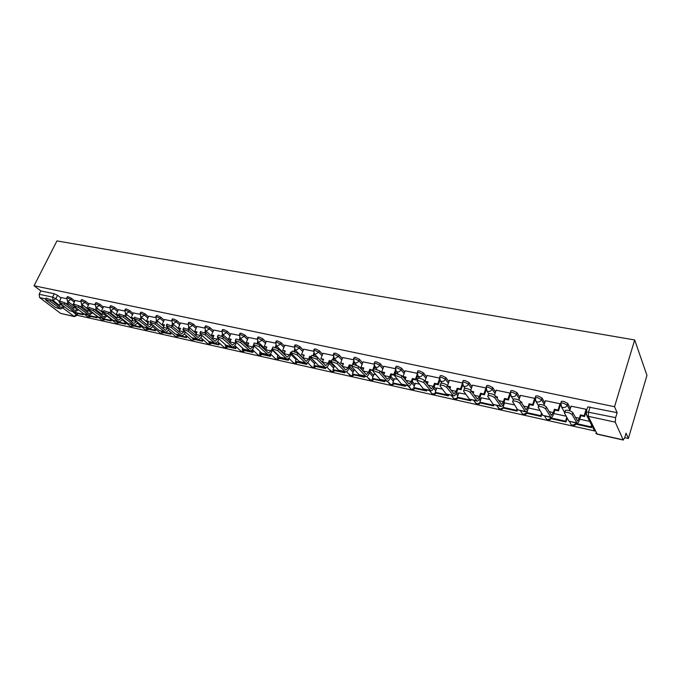 <?xml version="1.0" encoding="UTF-8"?>
<svg xmlns="http://www.w3.org/2000/svg" width="681" height="681" viewBox="0 0 681 681"><rect width="100%" height="100%" fill="white"/><g stroke="black" fill="none" stroke-linecap="round" stroke-linejoin="round"><path stroke-width="1.02" d="M74.867 300.976L71.377 298.244L68.091 296.686L67.266 296.882M88.981 304.007L85.5 301.232L82.188 299.666L81.328 299.87M103.393 307.097L99.911 304.288L96.574 302.704L95.689 302.917M118.111 310.255L114.638 307.403L111.275 305.812L110.348 306.041M133.144 313.481L129.679 310.596L126.291 308.987L125.33 309.225M148.509 316.776L145.044 313.847L141.631 312.221L140.626 312.477M164.198 320.147L160.75 317.176L157.311 315.533L156.264 315.797M180.244 323.594L176.805 320.581L173.332 318.921L172.25 319.202M196.647 327.118L193.217 324.054L189.727 322.385L188.586 322.675M213.417 330.728L210.003 327.612L206.479 325.927L205.304 326.233M230.578 334.422L227.173 331.247L223.632 329.544L222.398 329.876M248.131 338.202L244.751 334.975L241.176 333.256L239.891 333.596M266.101 342.075L262.738 338.78L259.129 337.044L257.793 337.41M284.488 346.042L281.151 342.688L277.516 340.926L276.111 341.309M303.326 350.111L300.006 346.68L296.346 344.909L294.882 345.31M322.615 354.273L319.329 350.775L315.635 348.978L314.103 349.404M342.381 358.546L339.121 354.971L335.401 353.158L333.801 353.601M362.632 362.939L359.415 359.27L355.661 357.44L354.188 357.397L353.984 357.908M383.403 367.442L380.219 363.671L376.431 361.824L374.89 361.781L374.678 362.318M404.693 372.064L401.552 368.191L397.738 366.327L396.121 366.276L395.908 366.846M426.544 376.814L423.446 372.83L419.598 370.941L417.896 370.89L417.683 371.485M448.958 381.709L445.91 377.597L442.029 375.682L440.249 375.631L440.02 376.252M471.967 386.731L468.979 382.484L465.063 380.551L463.191 380.492L462.961 381.147M495.589 391.915L492.669 387.498L488.72 385.548L486.753 385.489L486.515 386.178M519.858 397.261L517.007 392.656L513.031 390.681L510.954 390.622L510.699 391.32M544.791 402.769L542.016 397.959L538.007 395.959L535.828 395.891L535.581 396.648M570.423 408.472L567.741 403.407L563.698 401.381L561.399 401.313L561.144 402.113M77.123 315.286L594.513 430.92M624.732 437.67L628.376 438.487L646.95 375.376L634.692 339.955L614.534 406.727L34.05 285.756L56.949 240.921L634.692 339.955M74.272 316.563L60.583 313.371L39.592 297.554L39.157 294.26L40.843 290.932L54.284 293.775L57.544 295.307L61.035 298.014M68.287 303.615L73.684 307.795M40.843 290.932L34.05 285.756M587.431 407.74L586.179 411.767L615.633 417.64L615.249 422.16L588.273 416.321L597.109 433.993L623.192 439.858L615.249 422.16M623.192 439.858L624.647 437.96L626.06 433.176L628.376 438.487M615.633 417.64L617.131 412.669L614.534 406.727M586.664 410.192L586.23 409.315L571.138 406.191M560.412 404.267L560.131 403.756L545.455 400.717M534.755 398.351L520.48 395.389M510.06 393.099L496.177 390.213M514.623 404.94L504.536 402.905M485.919 387.957L472.512 385.165M489.894 399.526L481.365 397.823M462.356 382.935L449.477 380.253M465.838 394.256L458.781 392.877M439.407 378.049L427.03 375.469M442.429 389.132L436.776 388.051M417.053 373.29L405.161 370.813M419.632 384.144L415.316 383.343M395.269 368.651L383.846 366.267M397.432 379.283L394.384 378.755M374.031 364.131L363.058 361.841M375.801 374.541L373.954 374.278M353.328 359.721L342.79 357.516M354.724 369.928L354.026 369.911M333.128 355.422L323.007 353.303M313.43 351.226L303.7 349.191M294.192 347.131L284.854 345.173M275.422 343.13L266.45 341.258M257.086 339.232L248.463 337.427M239.176 335.418L230.902 333.681M221.683 331.69L213.732 330.03M204.581 328.046L196.945 326.454M187.862 324.488L180.533 322.956M171.51 321.006L164.444 319.5L162.274 324.326L164.513 324.811L162.716 328.361M155.523 317.601L148.781 316.188M139.877 314.273L133.408 312.92M124.572 311.013L118.375 309.71M109.59 307.821L103.606 306.544L101.435 311.149L103.461 311.592M94.931 304.696L89.228 303.505M80.562 301.64L75.063 300.466L72.893 304.969L73.965 305.199M82.222 306.748L87.747 311.072M96.455 309.94L102.099 314.426M110.977 313.217L116.74 317.857M125.815 316.563L131.68 321.364M140.976 319.993L146.926 324.948L148.764 321.398L146.568 320.93L148.518 321.917M310.4 357.423L315.201 362.377M329.791 361.917L334.184 366.599M349.659 366.557L353.626 370.924M370.013 371.332L373.546 375.359M390.877 376.278L393.95 379.904M412.269 381.386L414.857 384.569M434.206 386.68L436.3 389.37M456.704 392.171L458.279 394.299M479.782 397.866L480.837 399.364M503.446 403.782L503.974 404.582M66.5 298.644L61.264 297.554M589.729 421.386L579.769 419.207M617.131 412.669L587.694 406.889M566.209 416.236L553.781 413.52M540.05 410.507L528.499 407.979M212.438 338.772L211.876 338.644M195.592 335.078L194.851 334.916M179.129 331.477L178.209 331.272M565.128 410.992L565.511 410.226C568.448 410.081 570.899 410.898 572.857 412.669L572.202 414.746C570.244 412.975 567.792 412.167 564.855 412.303L564.472 413.061L568.882 421.139L576.935 423.276M571.163 406.106L569.699 410.754M572.202 414.746L577.13 423.318C578.024 423.199 578.918 421.794 579.803 419.087L580.85 415.733L580.425 414.899L579.369 418.262L577.565 421.113L572.857 412.669M580.425 414.899L584.153 415.708L584.579 416.542L585.728 412.822M586.145 409.298L584.153 415.708M576.543 423.19L576.841 424.391L591.457 427.634L591.993 425.897M570.116 422.629L571.206 424.629L572.517 425.242L576.432 423.565L591.057 426.842L591.457 427.634M591.593 425.106L591.057 426.842M585.847 412.465L586.043 411.826M580.85 415.733L584.579 416.542M538.833 405.306L539.182 404.531C541.991 404.386 544.383 405.186 546.341 406.932L545.677 408.975C543.71 407.238 541.327 406.438 538.509 406.566L538.169 407.34L542.961 415.401L550.835 417.496M545.481 400.641L543.957 405.331M545.677 408.975L551.04 417.538C551.985 417.436 552.912 416.057 553.815 413.401L554.879 410.098L554.402 409.264L553.347 412.575L551.465 415.359L546.341 406.932M554.402 409.264L558.028 410.047L558.497 410.881L560.403 404.906M560.046 403.739L558.028 410.047M551.499 417.419L551.763 418.815L565.988 421.982L567.213 418.083M551.304 418.023L565.545 421.181L565.988 421.982M566.779 417.291L565.545 421.181M554.879 410.098L558.497 410.881M513.278 399.781L513.585 398.989C516.275 398.853 518.607 399.645 520.573 401.356L519.901 403.373C517.935 401.662 515.602 400.871 512.904 400.998L512.606 401.781L517.747 409.817L525.451 411.869M520.991 402.02L521.935 402.233L521.655 403.084M520.505 395.32L518.905 400.105M519.901 403.373L525.664 411.92C526.668 411.835 527.622 410.481 528.541 407.868L529.614 404.616L529.103 403.782L528.03 407.042L526.09 409.775L520.573 401.356M529.103 403.782L532.627 404.548L533.129 405.374L534.934 399.9M534.67 398.334L532.627 404.548M527.818 409.673L526.856 412.601L527.349 413.393L541.191 416.474L542.042 413.861M526.856 412.601L540.723 415.682L541.191 416.474M541.574 413.061L540.723 415.682M529.614 404.616L533.129 405.374M488.413 394.393L488.694 393.601C491.273 393.473 493.555 394.256 495.521 395.942L494.84 397.925C492.874 396.24 490.592 395.457 488.013 395.576L487.741 396.376L493.223 404.395L500.765 406.404M496.517 397.432L497.292 397.602M495.964 396.606L497.513 396.938L497.062 398.257M496.194 390.145L494.508 395.074M494.84 397.925L500.986 406.455C502.033 406.387 503.021 405.059 503.949 402.488L505.03 399.279L504.493 398.453L503.404 401.662L501.412 404.335L495.521 395.942M504.493 398.453L507.924 399.194L508.46 400.028L510.18 394.92M509.984 393.082L507.924 399.194M504.595 402.743L503.046 407.323L503.574 408.115L517.058 411.111L517.577 409.553M503.046 407.323L516.547 410.32L517.058 411.111M517.066 408.762L516.547 410.32M505.03 399.279L508.46 400.028M464.212 389.115L464.476 388.357C466.962 388.238 469.183 389.013 471.158 390.673L470.469 392.622C468.494 390.962 466.272 390.196 463.787 390.307L463.565 391.124L469.362 399.109L476.734 401.083M472.214 392.162L473.516 392.443M471.627 391.328L473.746 391.788L473.15 393.49M472.537 385.105L470.741 390.239M470.469 392.622L476.972 401.135C478.071 401.075 479.083 399.781 480.02 397.244L481.109 394.086L480.539 393.26L479.441 396.427L477.39 399.04L471.158 390.673M480.539 393.26L483.876 393.984L484.446 394.81L486.098 390.017M485.851 388.264L483.876 393.984M481.416 397.67L479.858 402.182L480.411 402.973L493.555 405.893L493.895 404.889M479.858 402.182L493.01 405.101L493.555 405.893M493.248 404.42L493.01 405.101M481.109 394.086L484.446 394.81M440.658 383.982L440.913 383.267C443.297 383.148 445.476 383.905 447.451 385.54L446.762 387.463C444.787 385.829 442.607 385.071 440.224 385.182L440.037 385.999L446.132 393.967L453.35 395.899M448.558 387.029L450.371 387.421M447.945 386.204L450.601 386.782L449.886 388.791M449.494 380.202L447.536 385.659M446.762 387.463L453.597 395.959C454.729 395.916 455.768 394.639 456.713 392.145L457.819 389.038L457.215 388.213L456.108 391.328L454.006 393.89L447.451 385.54M457.215 388.213L460.467 388.919L461.071 389.736L462.671 385.208M462.263 383.829L460.467 388.919M458.841 392.724L457.266 397.176L457.853 397.959L470.656 400.803L470.997 399.807M457.266 397.176L470.086 400.019L470.656 400.803M457.819 389.038L461.071 389.736M417.725 378.985L417.981 378.304C420.271 378.193 422.399 378.942 424.374 380.551L423.676 382.45L417.283 380.194L417.13 381.019L423.505 388.962L430.579 390.86M427.055 375.418L424.927 381.215L425.574 382.041L427.83 382.526M424.927 381.215L428.06 381.896L427.225 384.178M423.676 382.45L430.835 390.911C432.009 390.885 433.073 389.634 434.027 387.174L435.133 384.11L434.504 383.292L433.388 386.357L431.235 388.877L424.374 380.551M434.504 383.292L437.67 383.973L438.3 384.799L439.858 380.483M439.364 379.283L437.67 383.973M436.827 387.906L435.244 392.29L435.857 393.073L448.336 395.848L448.685 394.869M435.244 392.29L447.732 395.065L448.336 395.848M435.133 384.11L438.3 384.799M395.397 374.124L395.635 373.469L401.901 375.691L401.203 377.555L394.937 375.333L394.827 376.176L401.467 384.084L408.396 385.94M405.186 370.762L403.041 376.474L403.714 377.3L405.859 377.759M403.041 376.474L406.097 377.138L405.161 379.649M401.203 377.555L408.66 385.999C409.868 385.982 410.949 384.765 411.911 382.339L413.035 379.317L412.371 378.5L411.247 381.522L409.051 383.99L401.901 375.691M412.371 378.5L415.461 379.164L416.117 379.989L417.64 375.861M417.078 374.78L415.461 379.164M415.367 383.207L413.767 387.532L414.406 388.315L426.578 391.013L426.927 390.051M413.767 387.532L425.948 390.23L426.578 391.013M413.035 379.317L416.117 379.989M373.639 369.383L373.878 368.761L380.015 370.958L379.317 372.796L373.171 370.6L373.103 371.451L379.981 379.334L386.774 381.156M383.863 366.225L381.709 371.86L382.407 372.669L384.45 373.12M381.709 371.86L384.688 372.498L383.658 375.205M379.317 372.796L387.046 381.215C388.289 381.207 389.396 380.007 390.366 377.623L391.498 374.644L390.809 373.826L389.677 376.806L387.438 379.232L380.015 370.958M390.809 373.826L393.814 374.482L394.503 375.299L395.993 371.332M395.372 370.353L393.814 374.482M394.435 378.619L392.826 382.884L393.49 383.667L405.357 386.297L405.714 385.352M392.826 382.884L404.71 385.523L405.357 386.297M391.498 374.644L394.503 375.299M352.443 364.769L352.673 364.173L358.691 366.344L357.985 368.157L351.966 365.986L351.932 366.846L359.049 374.695L365.706 376.491M363.075 361.798L360.913 367.357L361.637 368.166L363.577 368.583M360.913 367.357L363.816 367.978L362.701 370.847M357.985 368.157L365.986 376.55C367.263 376.55 368.387 375.376 369.366 373.026L370.498 370.089L369.783 369.272L368.651 372.209L366.369 374.593L358.691 366.344M369.783 369.272L373.214 370.481M374.218 365.995L372.72 369.911M374.005 374.15L372.388 378.355L373.077 379.13L384.663 381.7L385.02 380.764M372.388 378.355L383.99 380.926L384.663 381.7M374.201 368.693L374.89 366.906M370.498 370.089L373.06 370.643M331.783 360.266L332.005 359.704L337.904 361.849L337.197 363.637L331.289 361.492L331.298 362.352L338.627 370.175L345.156 371.937M342.798 357.482L340.628 362.956L343.224 364.173M340.628 362.956L343.462 363.569L342.271 366.574M337.197 363.637L345.446 371.996C346.748 372.013 347.897 370.856 348.876 368.54L350.017 365.646L349.276 364.837L348.136 367.731L345.829 370.064L337.904 361.849M349.276 364.837L352.162 365.476M353.601 361.73L352.426 364.727M354.077 369.783L352.452 373.937L353.158 374.703L364.463 377.214L364.82 376.295M352.452 373.937L363.765 376.44L364.463 377.214M353.711 364.131L354.316 362.573M350.017 365.646L351.847 366.037M311.634 355.882L311.847 355.346L317.644 357.465L316.929 359.227L311.132 357.108L311.174 357.976L318.708 365.774L325.118 367.493M323.024 353.269L320.836 358.674L323.364 359.857M320.836 358.674L323.603 359.27L322.334 362.394M316.929 359.227L325.407 367.561C326.744 367.587 327.901 366.455 328.889 364.165L330.038 361.305L329.281 360.504L328.131 363.356L325.782 365.654L317.644 357.465M329.281 360.504L331.494 360.981M333.486 357.559L332.66 359.636M334.507 365.782L332.983 369.621L333.716 370.387L344.748 372.839L345.114 371.928M332.983 369.621L344.033 372.064L344.748 372.839M333.673 359.781L334.235 358.368M330.038 361.305L331.162 361.551M291.979 351.6L292.183 351.098L297.878 353.192L297.163 354.929L291.468 352.835L291.545 353.711L299.274 361.466L305.565 363.169M303.717 349.157L301.521 354.486L303.981 355.652M301.521 354.486L304.22 355.073L302.883 358.291M297.163 354.929L305.863 363.228C307.225 363.262 308.399 362.156 309.395 359.891L310.536 357.074L309.761 356.274L308.612 359.091L306.229 361.347L297.878 353.192M309.761 356.274L311.336 356.614M313.864 353.465L313.098 355.354M315.269 362.215L313.975 365.399L314.724 366.174L325.501 368.566L325.91 367.536M313.975 365.399L324.769 367.791L325.501 368.566M314.103 355.593L314.648 354.256M310.536 357.074L310.996 357.176M272.8 347.429L273.004 346.952L278.589 349.021L277.874 350.741L272.281 348.663L272.4 349.549L280.308 357.27L286.48 358.938M284.862 345.139L282.666 350.409L285.058 351.549M282.666 350.409L285.296 350.979L283.9 354.273M291.417 352.852L290.71 352.145L289.561 354.929L287.144 357.142L278.589 349.021M290.71 352.145L291.664 352.358M294.72 349.455L293.988 351.234M296.482 358.666L295.409 361.288L296.175 362.054L306.705 364.386L307.369 362.76M295.409 361.288L305.948 363.62L306.705 364.386M294.975 351.549L295.52 350.238M277.874 350.741L286.778 359.006C288.165 359.049 289.357 357.951 290.353 355.729L291.306 353.422M254.081 343.36L254.277 342.901L259.767 344.952L259.052 346.646L253.553 344.595L253.707 345.48L261.785 353.175L267.846 354.81M266.458 341.224L264.254 346.416L266.586 347.54M264.254 346.416L266.824 346.978L265.36 350.332M272.391 348.4L270.953 350.868L268.518 353.039L259.767 344.952M276.026 345.539L275.303 347.25M278.146 355.159L277.269 357.261L278.052 358.027L288.344 360.309L289.11 358.453M277.269 357.261L287.569 359.551L288.344 360.309M287.876 358.81L287.569 359.551M276.299 347.625L276.852 346.314M259.052 346.646L268.152 354.878C269.565 354.929 270.766 353.856 271.77 351.66L272.579 349.728M235.813 339.385L236.001 338.951L241.397 340.977L240.674 342.645L235.277 340.619L235.456 341.513L243.704 349.174L249.646 350.783M248.48 337.393L246.275 342.526L248.539 343.624M246.275 342.526L248.786 343.062L247.254 346.484M253.494 345.25L252.787 346.893L250.319 349.03L241.397 340.977M257.776 341.7L257.052 343.394M260.236 351.694L259.538 353.328L260.338 354.094L270.391 356.325L271.14 354.554M259.538 353.328L269.608 355.567L270.391 356.325M270.272 353.975L269.608 355.567M258.031 343.828L258.618 342.466M240.674 342.645L249.961 350.851C251.4 350.911 252.617 349.855 253.621 347.685L254.311 346.059M217.971 335.503L218.15 335.095L223.462 337.104L222.738 338.746L217.426 336.737L217.639 337.64L226.032 345.258L231.872 346.842M230.91 333.656L228.697 338.712L230.91 339.802M228.697 338.712L231.157 339.249L229.565 342.705M235.626 341.666L235.039 343.02L232.544 345.114L223.462 337.104M239.95 337.938L239.21 339.649M242.734 348.272L242.206 349.489L243.023 350.247L252.855 352.426L253.57 350.741M242.206 349.489L252.047 351.668L252.855 352.426M252.77 349.983L252.047 351.668M240.18 340.134L240.802 338.704M222.738 338.746L232.195 346.918C233.651 346.978 234.877 345.939 235.881 343.803L236.469 342.449M200.537 331.715L205.934 333.307L205.211 334.933L199.984 332.949L200.231 333.852L208.769 341.436L214.506 342.994M213.74 329.996L211.527 335.001L213.689 336.056M211.527 335.001L213.928 335.52L212.285 339.01M218.175 338.125L215.179 341.292L205.934 333.307M222.534 334.26L221.759 336.014M225.632 344.892L225.266 345.735L226.092 346.484L235.703 348.621L236.401 347.012M225.266 345.735L234.885 347.863L235.703 348.621M235.583 346.254L234.885 347.863M222.73 336.55L223.394 335.026M205.211 334.933L214.83 343.071C216.303 343.139 217.545 342.117 218.558 340.006L219.035 338.908M183.504 328.012L188.816 329.613L188.092 331.213L182.951 329.246L183.223 330.157L191.897 337.708L197.533 339.24M196.962 326.429L194.74 331.358L196.843 332.405M194.74 331.358L197.081 331.868L195.387 335.384M201.125 334.652L198.205 337.555L188.816 329.613M205.509 330.651L204.7 332.473M208.914 341.556L209.535 342.807L218.933 344.892L219.614 343.352M208.692 342.058L218.099 344.143L218.933 344.892M218.78 342.603L218.099 344.143M205.653 333.077L206.386 331.426M188.092 331.213L197.865 339.308C199.354 339.393 200.606 338.389 201.619 336.303L202.002 335.427M166.862 324.394L172.089 325.986L171.365 327.578L166.292 325.629L166.607 326.539L175.4 334.056L180.942 335.563M180.55 322.93L178.328 327.808L180.38 328.829M178.328 327.808L180.618 328.302L178.865 331.843M184.466 331.23L181.614 333.894L172.089 325.986M188.867 327.127L188.007 329.025M192.621 338.142L193.327 339.206L202.529 341.249L203.185 339.776M192.476 338.466L201.678 340.5L202.529 341.249M202.342 339.027L201.678 340.5M188.935 329.715L189.752 327.91M171.365 327.578L181.274 335.639C182.78 335.724 184.04 334.737 185.053 332.677L185.36 332.013M150.586 320.862L155.728 322.454L155.004 324.02L150.016 322.096L150.356 323.007L159.269 330.481L164.717 331.97M162.274 324.326L164.274 325.339M168.173 327.884L165.389 330.319L155.728 322.454M172.591 323.679L171.68 325.671M176.754 334.635L177.477 335.69L186.483 337.682L187.122 336.278M176.609 334.941L185.624 336.942L186.483 337.682M186.262 335.529L185.624 336.942M172.591 326.42L173.485 324.454M155.004 324.02L165.057 332.039C166.573 332.132 167.841 331.162 168.862 329.127L169.075 328.651M134.676 317.406L139.741 318.997L139.018 320.538L134.097 318.64L134.463 319.551L143.487 326.991L148.85 328.455M148.79 316.171L146.568 320.93M152.246 324.59L149.522 326.829L139.741 318.997M156.664 320.308L155.694 322.419M161.227 331.196L161.959 332.243L170.769 334.201L171.391 332.839M161.082 331.502L169.901 333.46L170.769 334.201M170.522 332.098L169.901 333.46M156.604 323.186L157.575 321.083M139.018 320.538L149.19 328.531C150.722 328.625 151.999 327.672 153.021 325.663L153.157 325.356M119.107 314.026L124.095 315.609L123.372 317.142L118.528 315.252L118.928 316.171L128.054 323.577L133.323 325.016M133.425 312.894L131.195 317.601L133.101 318.572M131.195 317.601L133.348 318.061L131.45 321.628M136.66 321.355L133.995 323.407L133.178 323.041L124.095 315.609M141.095 317.005L140.039 319.244M146.023 327.825L146.773 328.863L155.396 330.779L156 329.485M145.879 328.131L154.51 330.047L155.396 330.779M155.115 328.744L154.51 330.047M140.967 320.01L142.014 317.78M123.372 317.142L133.663 325.092C135.213 325.195 136.498 324.25 137.519 322.266L137.588 322.122M103.887 310.723L108.798 312.307L108.075 313.813L103.291 311.949L103.725 312.868L112.944 320.232L118.128 321.645M118.383 309.693L116.162 314.341L118.017 315.303M116.162 314.341L118.256 314.792L116.323 318.359M125.849 313.771L124.725 316.129M131.135 324.531L131.893 325.561L140.346 327.442L140.933 326.19M130.999 324.828L139.452 326.701L140.346 327.442M140.039 325.45L139.452 326.701M125.662 316.895L126.777 314.537M117.089 317.244L121.405 318.189L118.8 320.061L117.983 319.695L108.798 312.307M108.075 313.813L118.477 321.721C120.035 321.832 121.329 320.913 122.35 318.946M88.981 307.489L93.825 309.063L93.101 310.553L88.385 308.706L88.845 309.625L98.158 316.963L103.257 318.35M101.435 311.149L103.146 312.077M103.171 312.264L101.512 315.158M109.556 312.911L110.739 313.72L111.871 311.37M110.926 310.604L109.794 312.962M116.562 321.304L117.328 322.326L125.602 324.165L126.172 322.964M116.417 321.594L124.7 323.432L125.602 324.165M125.27 322.232L124.7 323.432M106.483 315.073L103.929 316.784L103.103 316.418L93.825 309.063M93.101 310.553L103.606 318.436L107.428 315.831M74.399 304.322L79.175 305.897L78.451 307.369L73.795 305.539L74.28 306.459L83.678 313.754L88.7 315.133M89.237 303.488L87.015 308.025L88.249 308.842M87.015 308.025L88.556 308.365M88.573 309.395L87.006 312.026M94.591 309.668L96.157 310.562L97.272 308.263M96.319 307.506L95.204 309.804M102.278 318.138L103.052 319.159L111.165 320.955L111.718 319.798M102.133 318.427L110.245 320.232L111.165 320.955M110.807 319.066L110.245 320.232M95.544 310.425L96.157 310.562M91.867 312.009L89.364 313.575L88.53 313.217L79.175 305.897M78.451 307.369L89.049 315.209L92.829 312.766M60.124 301.223L64.831 302.79L64.108 304.245L59.511 302.441L60.022 303.36L69.496 310.621L74.442 311.975M72.893 304.969L73.701 305.599M74.323 306.493L72.807 308.944M79.941 306.493L81.873 307.454L82.971 305.224M82.018 304.467L80.911 306.705M88.283 315.039L89.075 316.052L97.017 317.814L97.553 316.699M88.147 315.329L96.089 317.091L97.017 317.814M96.634 315.975L96.089 317.091M80.903 307.25L81.873 307.454M77.557 309.004L75.106 310.434L74.272 310.076L64.831 302.79M64.108 304.245L74.799 312.051L78.528 309.761M46.138 298.193L50.786 299.759L50.062 301.198L45.525 299.402L46.061 300.33L55.612 307.548L60.481 308.876M61.273 297.529L59.06 301.972L59.681 302.109M59.06 301.972L59.553 302.355M60.371 303.632L58.898 305.931M65.606 303.394L67.887 304.424L68.968 302.236M68.006 301.487L66.917 303.675M74.569 312.009L75.37 313.005L83.15 314.733L83.644 313.728M74.433 312.29L82.222 314.018L83.15 314.733M82.716 313.005L82.222 314.018M66.576 304.135L67.887 304.424M63.537 306.05L61.145 307.361L60.303 307.003L50.786 299.759M50.062 301.198L60.83 308.961L64.516 306.808M66.67 298.091L67.496 297.895L70.781 299.444L74.272 302.177M71.377 298.244L70.781 299.444L67.904 301.257L67.266 300.908M80.733 301.087L81.584 300.883L84.895 302.449L88.385 305.216M85.5 301.232L84.895 302.449L81.984 304.279L81.311 303.905M95.085 304.152L95.978 303.939L99.315 305.522L102.797 308.323M99.911 304.288L99.315 305.522L96.361 307.361L95.655 306.961M109.752 307.284L110.671 307.063L114.033 308.655L117.515 311.498M114.638 307.403L114.033 308.655L111.046 310.519L110.296 310.085M124.725 310.485L125.687 310.247L129.075 311.855L132.548 314.741M129.679 310.596L129.075 311.855L126.045 313.737L125.253 313.269M140.031 313.754L141.027 313.498L144.449 315.124L147.913 318.053M145.044 313.847L144.449 315.124L141.367 317.023L140.533 316.52M155.668 317.091L156.707 316.827L160.146 318.47L163.61 321.441M160.75 317.176L160.146 318.47L157.03 320.385L156.145 319.84M171.646 320.513L172.736 320.232L176.2 321.883L179.648 324.897M176.805 320.581L176.2 321.883L173.034 323.824L172.106 323.228M187.99 324.003L189.122 323.713L192.621 325.382L196.051 328.438M193.217 324.054L192.621 325.382L189.403 327.34L188.416 326.684M204.709 327.578L205.883 327.263L209.407 328.957L212.83 332.064M210.003 327.612L209.407 328.957L206.147 330.932L205.1 330.217M221.802 331.23L223.027 330.906L226.577 332.609L229.982 335.776M227.173 331.247L226.577 332.609L223.274 334.609L222.159 333.826M239.295 334.975L240.58 334.626L244.156 336.346L247.543 339.572M244.751 334.975L244.156 336.346L240.793 338.363L239.61 337.504M257.197 338.806L258.533 338.44L262.142 340.177L265.513 343.462M262.738 338.78L262.142 340.177L258.729 342.22L257.469 341.258M275.524 342.722L276.92 342.339L280.555 344.101L283.9 347.446M281.151 342.688L280.555 344.101L277.099 346.161L275.754 345.097M294.294 346.74L295.75 346.34L299.419 348.11L302.739 351.532M300.006 346.68L299.419 348.11L295.903 350.196L294.473 349.012M313.515 350.86L315.039 350.434L318.742 352.222L322.028 355.72M319.329 350.775L318.742 352.222L315.167 354.333L313.643 353.005M333.213 355.073L334.814 354.631L338.534 356.435L341.802 360.011M339.121 354.971L338.534 356.435L334.907 358.564L333.29 357.082M353.405 359.398L353.601 358.878L355.073 358.93L358.827 360.76L362.054 364.42M359.415 359.27L358.827 360.76C358.027 362.369 356.793 363.084 355.133 362.913L353.43 361.236M374.099 363.833L374.312 363.288L375.852 363.339L379.632 365.186L382.824 368.94M380.219 363.671L379.632 365.186C378.832 366.821 377.58 367.544 375.878 367.365L374.082 365.467M395.329 368.378L395.542 367.808L397.159 367.859L400.973 369.732L404.122 373.588M401.552 368.191L400.973 369.732C400.173 371.383 398.896 372.124 397.159 371.928L396.231 371.528L395.269 369.792M417.104 373.043L417.325 372.447L419.019 372.498L422.867 374.388L425.974 378.364M423.446 372.83L422.867 374.388C422.067 376.074 420.773 376.814 418.985 376.619L418.006 376.184L417.019 374.192M439.458 377.827L439.679 377.206L441.458 377.265L445.34 379.172L448.396 383.275M445.91 377.597L445.34 379.172C444.54 380.875 443.22 381.632 441.39 381.428L440.36 380.968L439.356 378.696M462.399 382.748L462.629 382.092L464.502 382.152L468.409 384.084L471.405 388.332M468.979 382.484L468.409 384.084C467.609 385.812 466.264 386.57 464.391 386.357L463.31 385.88L462.314 383.292M485.953 387.795L486.191 387.114L488.158 387.174L492.108 389.123L495.036 393.533M492.669 387.498L492.108 389.123C491.299 390.885 489.937 391.652 488.013 391.43L486.872 390.92L488.686 393.601L488.013 395.576M513.159 399.372L511.073 396.095L510.401 392.265L512.47 392.333L516.453 394.308L519.314 398.896M517.007 392.656L516.453 394.308C515.645 396.095 514.257 396.87 512.282 396.64L511.073 396.095L510.401 392.265L510.954 390.622M535.028 398.317L535.275 397.568L537.462 397.636L541.472 399.636L544.247 404.437M542.016 397.959L541.472 399.636C540.671 401.45 539.258 402.233 537.224 401.994L535.947 401.415L534.994 398.257M560.599 403.807L560.855 403.016L563.153 403.084L567.196 405.11L569.886 410.158M567.741 403.407L567.196 405.11C566.396 406.949 564.958 407.749 562.872 407.502L561.519 406.88L560.531 403.688M57.544 295.307L55.859 298.67L59.366 301.36M72.68 311.583L77.038 315.354L74.425 316.597L63.239 308.255M77.217 313.413L76.63 314.613L73.854 316.35L60.583 313.371M59.434 305.36L53.016 300.466L51.194 300.074M45.78 298.899L39.592 297.554M585.915 412.609L586.179 411.767L586.843 415.657L585.83 412.431M272.391 350.179L277.959 355.61M290.889 354.443L296.082 359.645M309.829 358.827L314.631 363.782M329.221 363.348L333.622 368.012M349.089 367.995L353.064 372.354M369.451 372.796L372.984 376.806M390.315 377.759L393.397 381.377M411.699 382.875L414.312 386.067M433.618 388.161L435.746 390.885M456.091 393.618L457.734 395.831M479.126 399.262L480.292 400.922M502.731 405.101L503.438 406.157M526.932 411.12L527.196 411.554M545.379 417.342L546.434 419.121L547.677 419.7L551.406 418.211M521.314 412.184L522.318 413.767L523.493 414.303L527.068 412.95M497.871 407.136L499.939 409.051L503.361 407.8M475.032 402.199L476.989 403.927L480.275 402.777M452.771 397.372L454.619 398.938L457.785 397.874M431.073 392.656L432.818 394.078L435.866 393.073M409.681 387.072L410.643 388.928L411.545 389.328L414.542 388.34M389.004 382.62L390.8 384.705L393.737 383.718M368.83 378.253L370.558 380.185L373.443 379.215M349.14 373.988L350.8 375.776L353.626 374.814M329.919 369.809L331.502 371.477L334.286 370.515M311.43 366.438L312.664 367.272L315.397 366.318M293.094 362.394L294.252 363.16L296.933 362.215M275.167 358.444L276.265 359.151L278.904 358.215M257.639 354.571L258.678 355.227L261.274 354.299M240.504 350.783L241.483 351.396L244.036 350.468M223.743 347.08L224.67 347.642L227.182 346.723M207.339 343.445L208.224 343.973L210.693 343.062M191.293 339.896L192.136 340.381L194.562 339.478M175.587 336.414L176.388 336.874L178.771 335.971M160.214 333L160.971 333.426L163.321 332.541M145.155 329.664L145.87 330.064L148.186 329.178M130.403 326.386L131.093 326.769L133.374 325.893M115.957 323.186L116.613 323.535L118.86 322.666M101.801 320.036L102.422 320.368L104.636 319.508M87.926 316.954L90.701 316.41M590.121 406.966L588.605 411.852L588.273 416.321L586.843 415.657L594.607 431.09M54.284 293.775L52.599 297.137L55.859 298.67L53.016 300.466L52.599 297.137L39.157 294.26M623.37 440.062L597.39 434.223L595.73 433.337L597.314 434.206M579.369 418.262L575.351 417.385M576.501 422.824L568.882 421.139M553.347 412.575L549.056 411.639M550.367 417.036L542.961 415.401M528.03 407.042L523.502 406.055M524.949 411.418L517.747 409.817M503.404 401.662L498.645 400.624M500.229 405.944L493.223 404.395M479.441 396.427L474.461 395.338M476.181 400.624L469.362 399.109M456.108 391.328L450.933 390.196M452.763 395.44L446.132 393.967M433.388 386.357L428.017 385.191M429.966 390.392L423.505 388.962M411.247 381.522L405.706 380.313M407.766 385.48L401.467 384.084M389.677 376.806L383.965 375.563M386.127 380.688L379.981 379.334M368.651 372.209L362.777 370.932M365.033 376.023L359.049 374.695M348.136 367.731L342.322 366.463M344.467 371.468L338.627 370.175M328.131 363.356L322.454 362.122M324.403 367.033L318.708 365.774M308.612 359.091L303.071 357.883M304.833 362.701L299.274 361.466M289.561 354.929L284.147 353.745M285.731 358.47L280.308 357.27M270.953 350.868L265.667 349.711M267.088 354.35L261.785 353.175M252.787 346.893L247.62 345.769M248.871 350.315L243.704 349.174M235.039 343.02L229.991 341.913M231.089 346.382L226.032 345.258M217.69 339.223L212.761 338.151M213.706 342.534L208.769 341.436M200.742 335.52L195.915 334.465M196.724 338.772L191.897 337.708M184.168 331.902L179.452 330.872M180.116 335.103L175.4 334.056M167.96 328.361L163.346 327.348M163.883 331.502L159.269 330.481M152.101 324.897L147.59 323.909M148.007 327.995L143.487 326.991M136.592 321.5L132.174 320.538M132.472 324.556L128.054 323.577M117.268 321.194L112.944 320.232M106.227 314.869L102.32 314.018M102.388 317.899L98.158 316.963M91.373 311.626L87.858 310.859M87.823 314.673L83.678 313.754M76.834 308.442L73.701 307.761M73.557 311.515L69.496 310.621M62.601 305.335L59.826 304.73M59.587 308.425L55.612 307.548M561.399 401.313L560.855 403.016L561.519 406.88L564.558 412.448M569.58 421.641L571.206 424.629C573.138 426.025 574.824 425.753 576.279 423.795M535.828 395.891L535.275 397.568L535.947 401.415L538.688 406.038M486.753 385.489L486.191 387.114L486.872 390.92M463.191 380.492L462.629 382.092L463.31 385.88L465.029 388.272M440.249 375.631L439.679 377.206L440.36 380.968L442.046 383.199M417.896 370.89L417.325 372.447L418.006 376.184L419.709 378.33M396.121 366.276L395.542 367.808L396.231 371.528L398.002 373.665M374.89 361.781L374.312 363.288L375.001 366.982L376.899 369.187M354.188 357.397L353.601 358.878L354.299 362.547L356.41 364.914M333.996 353.116L333.409 354.588L334.107 358.223L336.559 360.887M314.29 348.944L313.703 350.392L314.401 354.009L322.36 362.343M295.069 344.867L294.473 346.297L295.171 349.889L303.054 357.917M276.29 340.892L275.694 342.305L276.401 345.863L284.207 353.601M257.963 337.01L257.367 338.406L258.065 341.939L265.803 349.404M240.052 333.222L239.457 334.592L240.163 338.099L247.816 345.318M222.551 329.51L221.955 330.872L222.661 334.354L230.246 341.334M205.458 325.893L204.853 327.238L205.568 330.694L213.068 337.453M188.739 322.351L188.135 323.679L188.85 327.11L196.273 333.673M172.387 318.895L171.791 320.198L172.506 323.603L179.861 329.979M156.4 315.507L155.804 316.801L156.511 320.181L163.798 326.378M140.763 312.196L140.158 313.473L140.873 316.827L148.083 322.854M125.449 308.961L124.853 310.221L125.568 313.549L132.71 319.423M110.467 305.786L109.871 307.037L110.586 310.332L117.66 316.061M95.8 302.687L95.204 303.913L95.927 307.191L102.925 312.775M81.439 299.64L80.843 300.866L81.567 304.109L88.496 309.566M67.376 296.669L66.772 297.869L67.496 301.096L73.761 305.956M544.664 416.125L546.434 419.121C548.35 420.483 550.018 420.194 551.423 418.236M520.403 410.754L522.318 413.767C524.115 415.052 525.706 414.806 527.111 413.018M496.772 405.518L498.824 408.54C500.518 409.758 502.059 409.553 503.438 407.919M473.755 400.419L475.934 403.45C477.534 404.608 479.015 404.437 480.386 402.922M451.316 395.448L453.614 398.487C455.18 399.611 456.628 399.441 457.964 397.985M429.447 390.605L431.865 393.652C433.397 394.733 434.827 394.563 436.129 393.133M408.115 385.88L410.643 388.928C412.158 389.983 413.554 389.813 414.84 388.408M387.268 381.215L389.941 384.322C391.439 385.352 392.809 385.174 394.078 383.795M366.71 376.44L369.74 379.828C371.213 380.832 372.567 380.653 373.809 379.291M346.578 371.715L350.017 375.435C351.473 376.414 352.809 376.235 354.026 374.899M326.88 367.085L330.762 371.154C332.2 372.107 333.511 371.928 334.711 370.609M307.625 362.556L311.949 366.965C313.371 367.902 314.673 367.714 315.848 366.421M288.795 358.146L293.571 362.871C294.975 363.79 296.261 363.603 297.427 362.326M270.4 353.848L275.609 358.87C277.005 359.772 278.274 359.585 279.414 358.325M252.413 349.651L258.056 354.963C259.435 355.84 260.687 355.661 261.81 354.418M234.826 345.556L240.887 351.141C242.249 352 243.492 351.822 244.607 350.596M217.631 341.573L224.1 347.404C225.454 348.246 226.679 348.068 227.777 346.859M200.818 337.682L207.679 343.743C209.016 344.569 210.225 344.39 211.314 343.198M184.364 333.886L191.608 340.168L195.209 339.623M168.267 330.183L175.877 336.661L179.444 336.125M152.518 326.565L160.486 333.23L164.01 332.694M137.094 323.032L145.411 329.868L148.909 329.34M122.001 319.585L130.641 326.582L134.114 326.054M107.223 316.205L116.179 323.356L119.618 322.837M92.744 312.911L102.014 320.206L105.419 319.678M84.248 314.094L88.121 317.108L91.501 316.588M77.915 313.575L77.132 315.167M565.511 410.226L564.855 412.303M539.182 404.531L538.509 406.566M513.585 398.989L512.904 400.998M464.476 388.357L463.787 390.307M440.913 383.267L440.224 385.182M417.981 378.304L417.283 380.194M395.635 373.469L394.937 375.333M373.878 368.761L373.171 370.6M352.673 364.173L351.966 365.986M332.005 359.704L331.289 361.492M311.847 355.346L311.132 357.108M292.183 351.098L291.468 352.835M273.004 346.952L272.281 348.663M254.277 342.901L253.553 344.595M236.001 338.951L235.277 340.619M218.15 335.095L217.426 336.737M200.708 331.332L199.984 332.949M183.674 327.646L182.951 329.246M167.024 324.045L166.292 325.629M150.739 320.53L150.016 322.096M134.821 317.091L134.097 318.64M119.252 313.728L118.528 315.252M104.023 310.442L103.291 311.949M89.117 307.216L88.385 308.706M74.527 304.066L73.795 305.539M60.243 300.985L59.511 302.441M46.257 297.963L45.525 299.402"/></g></svg>
